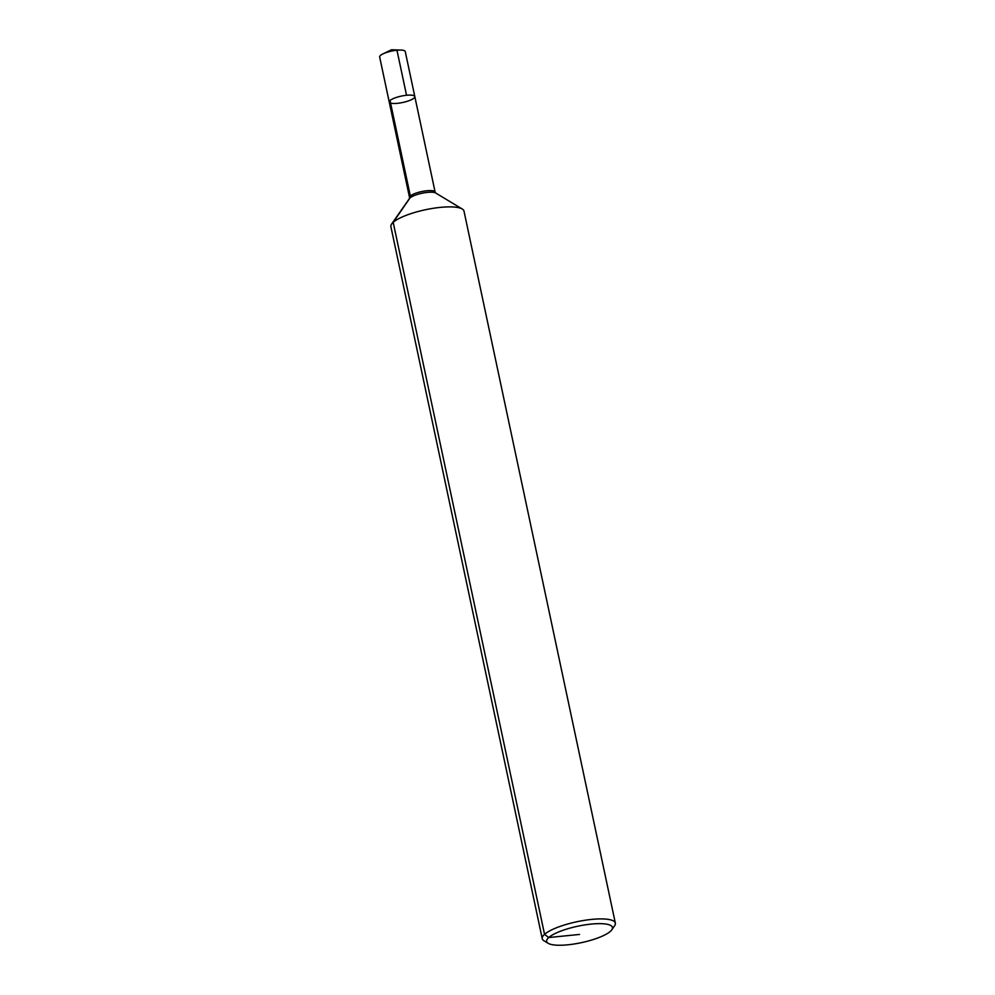 <?xml version="1.0" encoding="UTF-8"?>
<svg xmlns="http://www.w3.org/2000/svg" width="995" height="995" viewBox="0 0 995 995"><rect width="100%" height="100%" fill="white"/><g stroke="black" fill="none" stroke-linecap="round" stroke-linejoin="round"><path stroke-width="1.49" d="M548.22 943.335L543.979 940.785A37.375 9.353 -12 0 1 542.238 938.671L390.886 226.649A37.375 9.353 -12 0 1 391.632 224.024A37.375 9.353 -12 0 1 425.499 209.734A37.375 9.353 -12 0 1 462.252 209.012A37.375 9.353 -12 0 1 463.993 211.114L615.345 923.136A37.375 9.353 -12 0 1 614.599 925.773L611.776 929.827A33.631 8.42 -12 0 1 610.37 931.357A33.631 8.42 -12 0 1 578.791 943.185A33.631 8.42 -12 0 1 548.22 943.335A33.631 8.42 -12 0 1 577.796 926.208A33.631 8.42 -12 0 1 611.776 929.827M542.238 938.671A37.375 9.353 -12 0 1 576.839 921.756A37.375 9.353 -12 0 1 615.345 923.136M409.53 197.507L409.405 198.565A13.905 3.482 -12 0 1 421.992 193.254A13.905 3.482 -12 0 1 435.661 192.993L435.113 192.06A13.084 3.271 -12 0 0 421.644 191.575A13.084 3.271 -12 0 0 409.53 197.507L389.232 102.012A13.084 3.271 -12 0 1 401.346 96.092A13.084 3.271 -12 0 1 414.815 96.577A13.084 3.271 -12 0 1 414.007 98.095A13.084 3.271 -12 0 1 400.065 102.982A13.084 3.271 -12 0 1 389.232 102.012A13.084 3.271 -12 0 1 401.346 96.092A13.084 3.271 -12 0 1 414.815 96.577L405.251 51.541A13.084 3.271 -12 0 0 400.973 50.073A13.084 3.271 -12 0 0 382.963 53.892A13.084 3.271 -12 0 1 396.968 50.235L406.545 95.271A13.084 3.271 -12 0 0 389.232 102.012L379.655 56.976A13.084 3.271 -12 0 1 380.463 55.459A13.084 3.271 -12 0 1 382.963 53.892A13.084 3.271 -12 0 0 379.655 56.976L389.232 102.012A13.084 3.271 -12 0 0 397.502 103.318M400.973 50.073L391.495 49.75L382.963 53.892L391.495 49.75L396.968 50.235M390.04 100.495L410.338 195.99A2.798 2.487 -131.7 0 1 409.977 197.943L393.187 222.32L544.539 934.342L548.718 937.539L579.538 934.442M409.405 198.565L391.632 224.024M435.661 192.993L462.252 209.012M435.113 192.06L414.815 96.577"/></g></svg>
